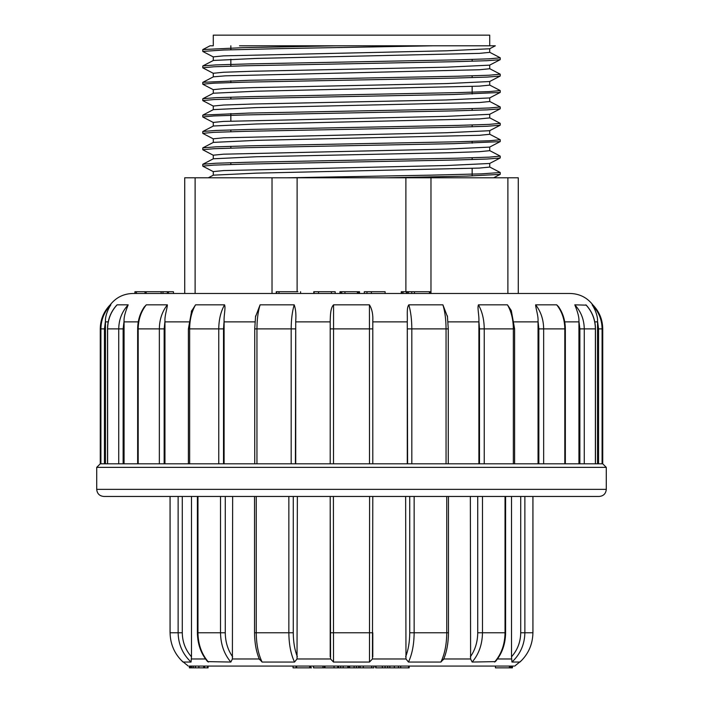 <?xml version="1.0" encoding="UTF-8"?>
<svg xmlns="http://www.w3.org/2000/svg" width="703" height="703" viewBox="0 0 703 703"><rect width="100%" height="100%" fill="white"/><g stroke="black" fill="none" stroke-linecap="round" stroke-linejoin="round"><path stroke-width="1.05" d="M184.722 177.797L184.722 293.485L184.722 177.797L518.278 177.797L518.278 293.485L518.278 177.797M489.719 45.792L489.719 35.15L213.281 35.15L213.281 45.792L210.065 45.792L202.868 49.535M208.308 177.797L213.378 175.161L256.481 173.14L479.402 168.079L489.719 167.068L489.719 163.386M202.798 166.119L213.853 165.108L245.409 164.098L453.936 160.038L487.126 159.027L500.132 158.017L489.631 163.483L446.537 165.513L223.668 170.574L213.281 171.585L213.281 175.214M213.448 158.781L256.481 156.751L450.078 152.7L479.323 151.69L489.692 150.679M500.132 141.628L489.622 147.103L446.554 149.124L223.554 154.185L213.281 155.196L213.281 158.825M203 147.788L213.378 142.384L256.446 140.363L479.446 135.301L489.719 134.291L489.719 130.661M489.578 130.714L446.546 132.735L223.686 137.797L213.29 138.807L213.281 142.437M213.387 126.004L256.463 123.983L479.358 118.912L489.719 117.902L489.719 114.273M489.622 114.325L446.546 116.347L223.607 121.408L213.273 122.419L213.281 126.048M202.974 115.037L213.369 109.615L256.472 107.594L479.42 102.533L489.719 101.513L489.719 97.893M489.552 97.937L446.502 99.958L252.922 104.009L223.616 105.028L213.343 106.039M500.132 90.59L489.086 91.61L457.477 92.62L249.126 96.671L215.821 97.691L202.877 98.701L213.369 93.227L256.437 91.205L479.279 86.144L489.71 85.133L489.719 81.451M489.622 81.548L446.519 83.578L252.816 87.629L223.554 88.64L213.299 89.65M202.965 82.26L213.378 76.838L225.549 75.827L479.446 69.755L489.71 68.745L489.719 65.115M489.481 65.159L446.502 67.189L252.966 71.24L223.589 72.251L213.378 73.261M213.369 60.458L256.481 58.428L479.437 53.366L489.71 52.356L489.719 48.727M213.281 60.546L213.281 56.873L223.598 55.862L446.598 50.801L489.631 48.779L495.343 45.8L239.486 45.792M202.868 49.544L242.746 47.672L336.412 45.792L433.25 45.792L281.007 48.604L223.774 50.01L202.798 51.407M489.604 65.177L500.132 59.693L487.074 60.704L453.874 61.715L245.514 65.766L213.861 66.785L202.789 67.796L202.78 66.012M499.991 76.082L487.117 77.093L453.901 78.103L245.523 82.154L213.879 83.174L202.78 84.184L202.78 82.4M500.114 92.471L453.91 94.492L245.391 98.543L213.853 99.562L202.78 100.573L202.78 98.789M499.991 108.851L487.091 109.87L453.892 110.881L245.532 114.932L213.853 115.942L202.78 116.962L202.78 115.178M489.622 130.714L500.132 125.239L487.135 126.25L453.76 127.269L245.488 131.32L213.888 132.331L202.78 133.342L202.78 131.566M499.956 141.628L453.962 143.649L245.549 147.709L213.861 148.72L202.789 149.73L202.78 147.946M500.018 174.397L466.581 176.102L385.938 177.797M286.815 177.797L430.456 175.161L481.634 173.852L500.22 172.534L500.22 174.318M213.396 158.764L202.868 164.247L215.847 163.237L249.178 162.217L457.468 158.175L489.095 157.156L500.079 156.145M203.044 147.858L215.812 146.848L248.985 145.837L457.442 141.778L489.139 140.767L500.22 139.756L500.22 141.54M213.378 125.995L202.868 131.479L215.839 130.459L249.099 129.449L457.609 125.398L489.174 124.378L500.061 123.368M203 115.09L249.099 113.06L457.407 109.009L489.086 107.998L500.211 106.979L500.22 108.763M202.991 82.313L249.003 80.291L457.504 76.232L489.077 75.221L500.202 74.21M213.387 60.449L202.868 65.924L215.839 64.913L248.967 63.903L457.539 59.843L489.051 58.832L500.211 57.822L500.22 59.606M110.204 304.838L110.872 304.838C104.378 311.543 101.056 319.557 100.907 328.881L100.265 328.881C100.397 319.557 103.71 311.543 110.204 304.838C115.986 297.483 123.561 293.705 132.911 293.485L570.089 293.485C579.439 293.705 587.014 297.483 592.796 304.838L592.128 304.838C598.622 311.543 601.944 319.557 602.093 328.881C601.944 319.557 598.622 311.543 592.128 304.838C594.422 307.932 597.884 315.7 597.55 321.139L597.559 463.813M96.715 489.358L606.285 489.358C605.863 493.673 603.499 496.037 599.184 496.459L103.816 496.459C99.501 496.037 97.137 493.673 96.715 489.358L96.715 467.363L100.265 463.813L602.735 463.813L606.285 467.363L96.715 467.363M579.878 463.813L579.878 328.881L578.929 321.139L578.938 463.813M538.85 463.813L538.85 328.881L538.041 321.139L538.05 463.813M479.49 463.813L479.49 328.881L478.901 321.139L478.901 463.813M407.591 463.813L407.283 321.139L407.283 463.813M372.792 463.813L372.792 321.139L372.792 463.813M330.208 321.869L330.208 463.813L330.208 321.139L330.208 321.869L295.717 321.869L295.717 321.139L295.409 463.813M295.717 463.813L295.717 321.869M224.099 463.813L224.099 321.139L223.51 328.881L223.51 463.813M164.95 463.813L164.959 321.139L164.151 328.881L164.151 463.813M124.062 463.813L124.071 321.139L123.122 328.881L123.122 463.813L123.122 328.881L118.737 328.881C118.877 319.557 122.023 311.543 128.183 304.838C126.971 308.046 123.702 315.629 124.071 321.139M105.441 463.813L105.45 321.139L104.448 328.881L104.448 463.813M100.907 463.813L100.907 328.881C101.056 319.557 104.378 311.543 110.872 304.838C108.543 308.046 105.134 315.629 105.45 321.139M116.329 305.603L117.102 304.838L128.183 304.838M144.018 307.334L146.286 304.838L167.367 304.838C167.376 308.046 164.572 315.629 164.959 321.139M191.33 311.517L195.557 304.838L224.565 304.838C225.804 308.046 223.739 315.629 224.099 321.139M255.461 316.948L260.092 304.838L294.197 304.838C295.726 309.118 296.227 314.557 295.717 321.139M330.208 321.139C330.41 315.7 330.366 307.932 333.574 304.838L369.426 304.838C372.054 309.118 373.17 314.557 372.792 321.139M407.283 321.139C407.582 315.7 406.475 307.932 408.803 304.838L442.908 304.838L447.53 316.921M478.901 321.139C479.261 315.7 477.188 307.932 478.435 304.838L507.443 304.838L511.283 310.506L514.614 328.881L514.614 463.813M538.041 321.139C538.436 315.7 535.607 307.932 535.633 304.838L556.714 304.838L558.586 306.763C563.006 313.186 565.265 320.559 565.344 328.881L565.344 463.813M578.929 321.139C579.307 315.7 576.003 307.932 574.817 304.838L586.258 305.146C592.269 311.816 595.353 319.724 595.494 328.881L595.494 463.813M595.388 463.813L595.388 328.881L584.263 328.881C584.123 319.557 580.977 311.543 574.817 304.838L574.782 304.847M558.982 307.334L558.595 306.763M117.102 304.838C110.916 311.543 107.752 319.557 107.612 328.881L107.612 463.813M159.344 463.813L159.344 328.881C159.467 319.557 162.138 311.543 167.367 304.838M146.286 304.838C141.004 311.543 138.306 319.557 138.192 328.881L138.192 463.813M218.765 463.813L218.765 328.881C218.853 319.557 220.786 311.543 224.565 304.838M195.557 304.838C191.699 311.543 189.731 319.557 189.652 328.881L189.652 463.813M291.183 463.813L291.183 328.881C291.227 319.557 292.228 311.543 294.197 304.838M260.092 304.838C258.036 311.543 256.99 319.557 256.947 328.881L256.947 463.813M369.497 463.813L369.426 304.838M333.574 304.838L333.503 463.813M446.054 463.813L446.054 328.881C446.01 319.557 444.964 311.543 442.908 304.838M408.803 304.838C410.772 311.543 411.773 319.557 411.817 328.881L411.817 463.813M513.348 463.813L513.348 328.881C513.269 319.557 511.301 311.543 507.443 304.838M478.435 304.838C482.214 311.543 484.147 319.557 484.235 328.881L484.235 463.813M564.808 463.813L564.808 328.881C564.694 319.557 561.996 311.543 556.714 304.838M535.633 304.838C540.862 311.543 543.533 319.557 543.656 328.881L543.656 463.813M595.494 328.881L595.388 328.881C595.248 319.557 592.084 311.543 585.898 304.838M598.552 463.813L598.552 328.881L597.55 321.139M134.923 293.485L134.923 291.71L146.154 291.71L146.154 293.485M145.003 291.71L145.003 293.485M134.967 291.71L134.967 293.485M135.143 291.71L135.143 293.485M135.187 291.71L135.187 293.485M146.154 291.71L172.815 291.71M161.128 291.71L161.128 293.485M162.982 291.71L162.982 293.485M276.341 291.71L297.87 291.71M313.793 293.485L313.793 291.71L335.173 291.71L335.173 293.485M331.394 291.71L331.394 293.485M318.529 291.71L318.529 293.485M339.98 293.485L339.98 291.71L359.523 291.71L359.523 293.485M340.595 291.71L340.595 293.485M367.493 291.71L385.112 291.71L385.112 293.485M364.303 293.485L364.303 291.71L366.984 291.71L366.984 293.485M401.879 293.485L401.879 291.71L401.264 291.71L401.264 293.485M401.879 291.71L403.083 291.71L403.083 293.485M403.083 291.71L406.404 291.71L406.404 293.485M407.265 293.485L407.265 291.71L406.598 291.71L406.598 293.485M407.265 291.71L408.461 291.71L408.461 293.485M408.461 291.71L411.773 291.71L411.773 293.485M411.773 291.71L414.462 291.71L414.462 293.485M415.174 291.71L429.638 291.71M193.351 666.075L189.379 666.075L189.379 667.85L190.32 667.85L190.32 666.075M463.743 666.075L400.692 666.075L400.692 667.85L385.165 667.85M302.844 666.075L193.501 666.075M193.501 667.85L208.07 667.85L208.07 666.075L324.979 666.075L324.979 667.85L334.03 667.85L334.03 666.075L337.756 666.075L337.756 667.85L334.03 667.85M338.556 666.075L340.7 666.075L340.7 667.85L338.556 667.85L338.556 666.075M389.849 667.85L389.849 666.075L387.652 666.075L387.652 667.85M512.399 666.075L512.399 667.85L512.531 666.075L495.422 666.075L495.422 667.85L509.411 667.85L509.411 666.075M513.893 666.075L189.415 666.075M443.707 658.975L440.895 662.05L408.478 662.05L405.974 658.975L405.64 496.459M372.792 496.459L372.441 658.975L369.488 662.05L333.512 662.05L330.559 658.975L330.208 496.459L330.208 656.813M495.36 661.62L472.152 662.05L470.606 658.975L470.351 496.459M519.992 662.033L511.942 662.05L511.52 656.813L511.52 496.459M443.505 659.528L443.461 659.642C446.721 652.076 448.382 643.122 448.452 632.77L446.748 632.77L446.748 496.459M297.36 496.459L297.026 658.975L294.522 662.05L262.105 662.05L259.293 658.975M256.252 496.459L256.252 632.77L254.548 632.77C254.618 643.122 256.279 652.076 259.539 659.642L259.486 659.528M232.649 496.459L232.394 658.975L230.848 662.05L207.64 661.62M191.48 496.459L191.48 656.813L191.058 662.05L183.008 662.033M494.587 662.05C501.371 654.185 504.851 644.431 505.035 632.77L505.606 632.77C505.439 644.018 502.1 653.562 495.571 661.4L496.529 659.695M333.407 496.459L333.512 662.05M369.488 662.05L369.593 496.459M330.208 632.77L372.792 632.77L372.792 656.813M294.522 662.05C290.849 654.185 288.959 644.431 288.854 632.77L256.252 632.77C256.358 644.431 258.309 654.185 262.105 662.05M197.965 496.459L197.965 632.77C198.149 644.431 201.629 654.185 208.413 662.05M230.848 662.05C224.152 654.185 220.716 644.431 220.522 632.77L220.522 496.459M170.082 496.459L170.082 632.77C170.319 644.431 174.643 654.185 183.052 662.05M191.058 662.05C182.675 654.185 178.369 644.431 178.131 632.77L178.131 496.459M524.869 496.459L524.869 632.77C524.631 644.431 520.325 654.185 511.942 662.05M519.948 662.05C528.357 654.185 532.681 644.431 532.918 632.77L532.918 496.459M482.478 496.459L482.478 632.77C482.284 644.431 478.848 654.185 472.152 662.05M414.146 496.459L414.146 632.77C414.041 644.431 412.151 654.185 408.478 662.05M440.895 662.05C444.691 654.185 446.642 644.431 446.748 632.77L409.735 632.77L409.735 496.459M193.351 667.85L190.32 667.85M191.682 667.85L191.682 666.075M190.46 667.85L190.46 666.075M204.617 667.85L204.617 666.075M203.703 667.85L203.703 666.075M198.879 667.85L198.879 666.075M358.723 666.075L358.723 667.85L340.7 667.85M356.43 667.85L356.43 666.075M354.11 667.85L354.11 666.075M348.758 667.85L348.758 666.075M343.161 667.85L343.161 666.075M373.908 666.075L373.908 667.85L359.312 667.85M385.077 666.075L385.077 667.85L375.666 667.85L375.666 666.075M382.362 667.85L382.362 666.075M375.982 667.85L375.982 666.075M398.496 667.85L398.496 666.075M309.68 666.075L309.68 667.85L296.068 667.85L296.068 666.075M296.622 667.85L296.622 666.075M296.068 667.85L293.063 667.85L293.063 666.075M324.347 667.85L324.347 666.075L324.355 667.85L313.907 667.85M311.543 667.85L310.779 667.85M408.61 666.075L408.61 667.85L409.146 667.85L409.146 666.075M408.61 667.85L400.042 667.85M512.399 667.85L510.545 667.85L510.545 666.075L510.545 667.85L509.411 667.85M511.687 667.85L511.687 666.075M511.837 667.85L511.837 666.075M195.109 177.797L195.109 293.485M272.026 293.485L272.026 177.797M297.114 177.797L297.114 291.71M405.886 291.71L405.886 177.797M507.891 293.485L507.891 177.797M430.974 177.797L430.974 293.485M597.559 321.869L594.782 321.869M578.938 321.869L564.729 321.869M538.05 321.869L514.157 321.869M478.901 321.869L448.022 321.869M407.283 321.869L372.792 321.869M254.978 321.869L224.099 321.869M188.843 321.869L164.95 321.869M138.271 321.869L124.062 321.869M108.218 321.869L105.441 321.869M164.151 332.791L164.151 328.881L137.656 328.881L137.656 463.813M100.907 328.881L104.448 328.881M118.737 463.813L118.737 328.881L107.506 328.881L107.506 463.813M223.51 328.881L188.386 328.881L188.386 463.813M295.409 328.881L254.732 328.881L254.732 463.813M372.792 328.881L330.208 328.881M447.398 315.902L448.268 328.881L407.591 328.881M514.614 328.881L479.49 328.881M565.344 328.881L538.85 328.881M579.878 328.881L584.263 328.881L584.263 463.813M592.796 304.838C599.29 311.543 602.603 319.557 602.735 328.881L602.093 328.881L602.093 463.813M598.552 328.881L602.093 328.881M168.5 291.71L168.5 293.485M276.666 291.71L276.666 293.485M279.012 291.71L279.012 293.485M314.109 291.71L314.109 293.485M341.755 291.71L341.755 293.485M344.945 291.71L344.945 293.485M357.379 291.71L357.379 293.485M371.369 291.71L371.369 293.485M429.454 291.71L429.454 293.485M372.441 658.975L405.974 658.975M443.751 658.975L470.606 658.975M497.487 658.975L511.635 658.975M297.026 658.975L330.559 658.975M232.394 658.975L259.231 658.975M191.365 658.975L205.513 658.975M293.265 496.459L293.265 632.77L288.854 632.77L288.854 496.459M293.265 632.77C293.318 641.971 294.689 649.976 297.36 656.813M207.429 661.4C200.9 653.562 197.561 644.018 197.394 632.77L225.276 632.77C225.373 641.971 227.834 649.976 232.649 656.813M225.276 496.459L225.276 632.77M170.082 632.77L182.288 632.77C182.411 641.971 185.478 649.976 191.48 656.813M182.288 496.459L182.288 632.77M511.52 656.813C517.522 649.976 520.589 641.971 520.712 632.77L532.918 632.77M520.712 632.77L520.712 496.459M470.351 656.813C475.166 649.976 477.627 641.971 477.724 632.77L505.035 632.77L505.035 496.459M477.724 632.77L477.724 496.459M405.64 656.813C408.311 649.976 409.682 641.971 409.735 632.77M207.57 667.85L207.57 666.075M195.399 667.85L195.399 666.075M349.646 667.85L349.646 666.075M347.818 667.85L347.818 666.075M371.755 667.85L371.755 666.075M363.302 667.85L363.302 666.075M360.156 667.85L360.156 666.075M394.339 667.85L394.339 666.075M322.967 667.85L322.967 666.075M313.538 667.85L313.538 666.075M230.848 45.792L230.848 49.781M230.848 59.228L230.848 66.17M230.848 80.775L230.848 82.559M230.848 97.163L230.848 98.947M230.848 113.543L230.848 121.092M230.848 129.932L230.848 131.716M230.848 146.321L230.848 148.105M230.848 162.709L230.848 164.493M472.152 59.447L472.152 61.231M472.152 75.836L472.152 77.62M472.152 86.46L472.152 94.009M472.152 108.605L472.152 110.397M472.152 124.993L472.152 126.777M472.152 141.382L472.152 143.166M472.152 157.771L472.152 159.555M472.152 168.395L472.152 175.943M489.719 147.05L489.719 150.679M213.281 106.039L213.281 109.668M213.281 89.65L213.281 93.279M213.281 73.261L213.281 76.891M202.868 51.495L213.369 56.969M202.868 67.883L213.44 73.393M500.132 76.082L489.56 81.583M202.868 84.272L213.396 89.756M500.132 92.462L489.613 97.945M202.868 100.661L213.396 106.144M500.132 108.851L489.604 114.334M202.868 117.049L213.378 122.524M202.868 133.429L213.378 138.913M202.868 149.818L213.369 155.293M202.868 166.207L213.369 171.681M500.132 174.397L493.594 177.806M500.132 172.437L489.604 166.954M500.026 155.996L489.613 150.574M500.132 139.669L489.622 134.194M500 123.21L489.631 117.805M500.132 106.891L489.631 101.425M500.053 90.467L489.631 85.037M500.123 74.114L489.613 68.639M500.123 57.725L489.631 52.259M500.22 157.929L500.22 156.145M500.22 125.152L500.22 123.368M500.22 92.374L500.22 90.59M500.22 75.994L500.22 74.21M202.78 166.119L202.78 164.335M202.78 51.407L202.78 49.623M606.285 489.358L606.285 467.363M107.506 328.881C107.647 319.733 110.723 311.816 116.742 305.146L116.628 305.269M100.265 328.881L100.265 463.813M137.656 328.881C137.735 320.559 139.994 313.195 144.414 306.763M188.386 328.881L191.717 310.524M254.732 328.881L255.602 315.911M448.268 328.881L448.268 463.813M602.735 328.881L602.735 463.813M136.452 291.71L136.452 293.485M173.448 291.71L173.448 293.485M167.332 291.71L167.332 293.485M276.253 291.71L276.253 293.485M300.585 291.71L300.585 293.485M358.468 291.71L358.468 293.485M430.122 291.71L430.122 293.485M521.688 660.407L514.728 666.075M181.312 660.407L188.272 666.075M254.548 632.77L254.548 496.459M197.394 632.77L197.394 496.459M170.056 632.77L170.056 496.459L170.056 632.77M532.944 632.77L532.944 496.459M505.606 632.77L505.606 496.459M448.452 632.77L448.452 496.459M193.263 667.85L193.263 666.075M310.796 667.85L310.796 666.075M310.392 667.85L310.392 666.075"/></g></svg>
